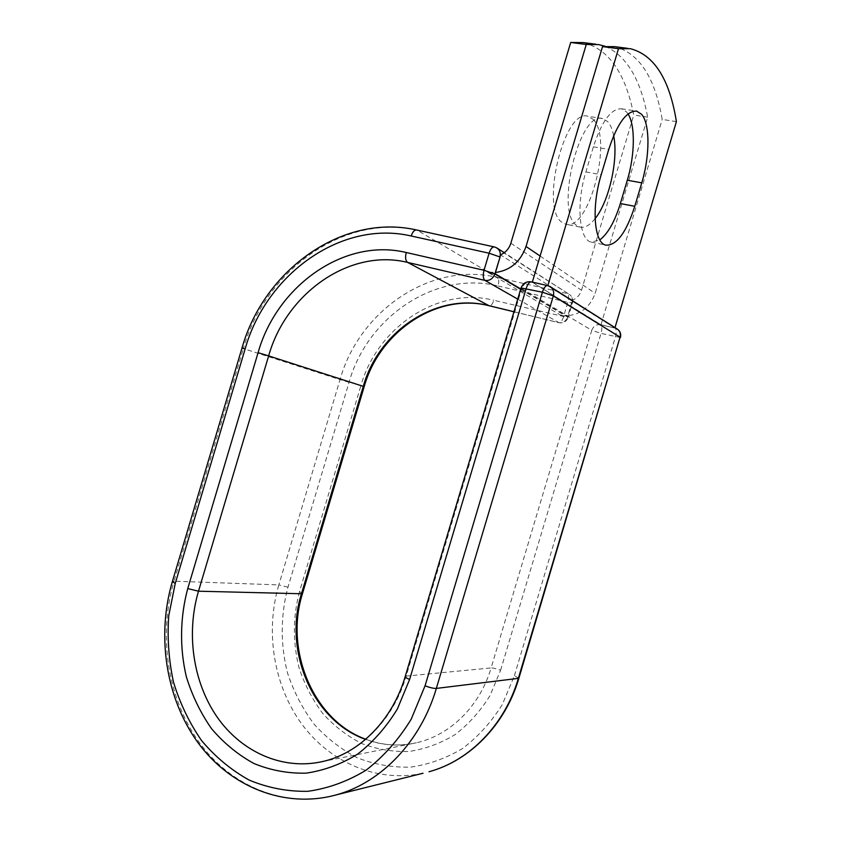 <?xml version="1.0" encoding="UTF-8"?>
<svg xmlns="http://www.w3.org/2000/svg" width="841" height="841" viewBox="0 0 841 841"><rect width="100%" height="100%" fill="white"/><g stroke="black" fill="none" stroke-linecap="round" stroke-linejoin="round"><path stroke-width="0.63" stroke-dasharray="4.21 3.15" d="M628.038 113.924L626.545 111.906L621.488 108.783C611.207 108.436 601.841 121.104 593.378 146.807L585.883 171.921C575.875 204.342 579.228 240.347 591.318 242.113L599.854 239.895M593.031 119.243C613.531 138.197 588.879 232.127 565.699 224.19L562.251 222.487C539.806 209.588 564.017 108.058 587.901 116.258L593.031 119.243M595.102 218.639C589.846 225.262 584.831 228.079 580.069 227.102L576.695 225.409C554.734 212.563 579.228 110.434 602.64 118.592L607.654 121.567C610.408 124.594 612.416 129.304 613.657 135.695M605.131 46.297C626.492 55.685 640.674 79.317 647.665 117.172L595.144 293.33C590.298 306.65 581.226 314.103 567.917 315.69L572.258 300.269L500.437 254.844M583.307 42.597C608.737 49.041 625.557 73.178 633.757 115.017L581.52 290.229C579.933 295.054 576.842 298.397 572.258 300.269M647.665 117.172L633.757 115.017M560.442 315.039L567.601 316.752L567.917 315.69L560.442 315.039L487.139 271.895L495.454 272.495M487.139 271.895L495.086 273.714M520.747 288.947L567.601 316.752M532.29 282.229L600.979 324.742L614.855 328.064L547.806 285.782L532.332 282.103M676.406 121.63L662.193 119.422C654.929 77.277 639.086 53.025 614.687 46.665M600.979 324.742L662.193 119.422M593.378 146.807L608.747 149.414M540.101 256.021L595.144 293.33M510.855 243.217L581.52 290.229M520.653 289.272L567.612 317.11L571.933 302.203M518.855 678.309L514.429 675.628L502.361 704.432C491.459 721.925 478.235 736.59 462.687 748.427C446.182 758.298 428.805 764.532 410.524 767.139C392.2 767.591 374.497 764.49 357.404 757.836C341.078 749.32 326.571 738.03 313.903 723.975C302.56 708.658 293.793 691.754 287.601 673.273C280.295 644.91 280.474 615.118 287.979 587.176L349.047 382.329C367.265 317.046 435.218 270.413 498.082 285.972C499.155 281.703 498.913 278.865 497.346 277.446L567.444 293.593C568.842 295.002 568.979 297.893 567.854 302.266L563.459 317.004C562.156 320.905 560.684 322.807 559.044 322.723L517.72 299.123M498.082 285.972L567.854 302.266L572.49 302.749L568.074 317.562L493.814 300.29C492.679 303.717 491.281 305.556 489.609 305.83M349.047 382.329L340.027 379.606C359.265 310.718 430.802 261.257 497.346 277.446L417.22 230.224L494.876 247.159L569.231 294.308L504.264 252.678M494.256 246.918L497.262 248.2M287.979 587.176L278.823 584.905L340.027 379.606L243.375 348.584C265.22 270.644 343.769 213.33 417.22 230.224L416.537 229.971M513.956 311.738L558.792 322.608C562.976 323.165 565.919 321.336 567.612 317.11L568.074 317.562C566.413 321.661 563.407 323.375 559.044 322.723L513.946 311.78M423.044 773.236C377.283 783.15 329.851 762.451 301.604 723.817C273.409 684.984 265.125 631.213 278.823 584.905L174.034 581.194L243.375 348.584L241.977 348.09M364.174 386.681L360.873 385.777C377.146 327.401 438.066 286.087 493.814 300.29M336.148 794.903C284.647 809.074 230.676 786.282 198.875 741.899C167.107 697.284 158.171 634.818 174.034 581.194L172.373 581.552M302.508 593.515L299.491 591.675L360.873 385.777M405.215 676.521L406.171 676.09C393.43 719.801 359.916 753.347 322.481 761.568L416.327 742.803C399.002 746.608 382.077 745.473 365.562 739.397M521.052 287.937L521.693 288.579L406.171 676.09L491.102 667.943C480.001 706.03 450.156 735.381 416.327 742.803C399.065 746.608 382.203 745.42 365.751 739.239M531.438 281.903L547.996 285.772L615.244 328.2L600.789 324.742L531.838 282.071C527.023 281.504 523.638 283.68 521.693 288.579L591.759 330.292L491.102 667.943C493.278 667.933 496.453 668.69 500.616 670.235L489.956 695.696C480.348 711.171 468.689 724.175 454.97 734.687C440.4 743.486 425.031 749.089 408.852 751.486C392.61 751.98 376.884 749.32 361.683 743.518C347.133 736.033 334.192 726.067 322.86 713.62C312.694 700.027 304.831 684.995 299.259 668.532C292.689 642.745 292.773 617.126 299.491 591.675M500.616 670.235L601.031 333.393C602.188 328.957 602.103 326.066 600.789 324.742C596.479 324.174 593.473 326.024 591.759 330.292L601.031 333.393L620.448 337.546M514.429 675.628L615.412 336.884C616.579 332.426 616.527 329.525 615.244 328.2L617.042 328.915M585.883 171.921L601.21 174.686M572.038 302.266L572.49 302.749C573.31 299.186 572.227 296.368 569.231 294.308C571.933 296.148 572.868 298.807 572.038 302.266M550.487 286.865L547.491 285.572M621.488 108.783L636.017 111.012M580.069 227.102L565.699 224.19M602.64 118.592L587.901 116.258M598.645 44.584L595.733 44.205M591.318 242.113L606.004 245.173M630.403 48.694L627.607 48.336"/><path stroke-width="1.26" d="M641.536 114.218L636.595 111.096C626.524 110.791 617.241 123.564 608.747 149.414L601.21 174.686C591.149 207.306 594.167 243.459 606.004 245.173C616.674 245.519 626.261 232.558 634.766 206.297L641.757 182.844C649.935 156.142 650.156 123.816 641.536 114.218M613.657 135.695C618.587 159.433 609.052 201.546 595.102 218.639M605.131 46.297L598.645 44.584L586.261 44.489L526.035 246.487C520.505 261.772 510.308 270.445 495.454 272.495L500.059 257.041L494.855 273.966L520.653 289.272M586.261 44.489L570.703 42.46L583.307 42.597L595.733 44.205M570.703 42.46L510.855 243.217C509.036 248.747 505.567 252.615 500.437 254.844L500.059 257.041M495.454 272.495L495.086 273.714L520.747 288.947M599.854 239.895C607.969 233.63 614.803 221.519 620.353 203.554L627.302 180.226C634.892 155.343 635.481 125.33 628.038 113.924M547.838 285.656L618.482 48.683L602.534 46.602L614.687 46.665L627.607 48.336M618.482 48.683L630.403 48.694C654.287 55.012 669.615 79.327 676.406 121.63L614.992 327.622M532.332 282.103L602.534 46.602M526.035 246.487L540.101 256.021M494.256 246.918L416.673 230.003C414.455 229.803 412.626 231.801 411.186 235.995L489.105 253.215C490.566 248.873 492.332 246.781 494.382 246.939L496.863 247.937C499.848 249.987 500.868 252.994 499.922 256.957L489.105 253.215L484.017 270.276L494.855 273.966C492.921 278.813 489.62 280.957 484.963 280.4C483.06 278.739 482.745 275.364 484.017 270.276L406.266 252.51C405.057 257.441 405.509 260.742 407.622 262.413L484.963 280.4L517.72 299.123M187.753 588.595L198.497 591.202C186.061 633.231 192.883 682.051 217.188 717.142C241.546 752.064 282.681 770.566 322.481 761.568C359.023 753.547 392.379 720.464 405.215 676.521C405.162 677.226 406.624 678.214 409.609 679.475L397.362 709.005C386.408 726.95 373.194 741.972 357.719 754.072C341.341 764.164 324.142 770.524 306.103 773.152C288.053 773.573 270.665 770.356 253.929 763.502C237.971 754.734 223.843 743.139 211.564 728.705C200.589 712.989 192.179 695.665 186.334 676.732C179.501 647.686 180.048 617.189 187.753 588.595L258.082 352.694L268.647 355.89C286.171 293.257 349.688 248.074 407.622 262.413L488.936 305.661L513.956 311.738M365.562 739.397C312.284 720.558 283.343 650.398 301.456 593.757L198.497 591.202L268.647 355.89L363.28 386.366C378.692 331.091 436.405 292.1 488.936 305.661L489.609 305.83M518.855 678.309L620.08 337.157L518.287 678.582C504.81 724.742 469.53 760.821 429.015 771.744C470.014 760.695 505.409 724.374 518.855 678.309L436.332 688.422C433.588 688.506 429.835 687.633 425.062 685.804L411.175 719.244C398.729 739.533 383.727 756.49 366.182 770.104C347.606 781.415 328.137 788.49 307.764 791.318C287.401 791.644 267.806 787.88 249.01 780.017C231.096 770.009 215.285 756.868 201.567 740.574C189.341 722.861 179.974 703.381 173.498 682.135C168.778 660.311 167.18 638.235 168.715 615.906L175.233 583.465L172.373 581.552L241.977 348.09L245.141 348.952C266.05 274.334 341.267 219.648 411.186 235.995M258.082 352.694C276.773 285.919 344.295 237.477 406.266 252.51M364.174 386.681L302.508 593.515L301.456 593.757L363.28 386.366L364.174 386.681C379.669 331.165 437.362 292.342 489.21 305.777L513.946 311.78M175.233 583.465L245.141 348.952M620.448 337.546C621.278 333.888 620.153 331.007 617.042 328.915C619.901 330.828 620.91 333.583 620.08 337.157L553.336 295.937L436.332 688.422C420.826 741.499 381.099 782.782 336.148 794.903L423.044 773.236M425.062 685.804L542.403 292.216C543.917 287.675 545.662 285.467 547.607 285.604L550.003 286.56C553.199 288.705 554.314 291.827 553.336 295.937L542.403 292.216L521.052 287.937L405.215 676.521M409.609 679.475L526.182 288.452C527.696 283.943 529.452 281.756 531.438 281.903C526.403 281.188 522.944 283.207 521.052 287.937M620.353 203.554L634.766 206.297M627.302 180.226L641.757 182.844M636.017 111.012L636.595 111.096M241.977 348.09C263.738 270.413 342.287 213.004 416.537 229.971M172.373 581.552C156.542 635.123 165.53 697.389 197.467 741.962C229.404 786.303 284.016 809.231 336.148 794.903M302.508 593.515C284.363 650.156 313.251 720.38 365.751 739.239M504.264 252.678L497.262 248.2M617.042 328.915L550.487 286.865M547.491 285.572L531.438 281.903"/></g></svg>
